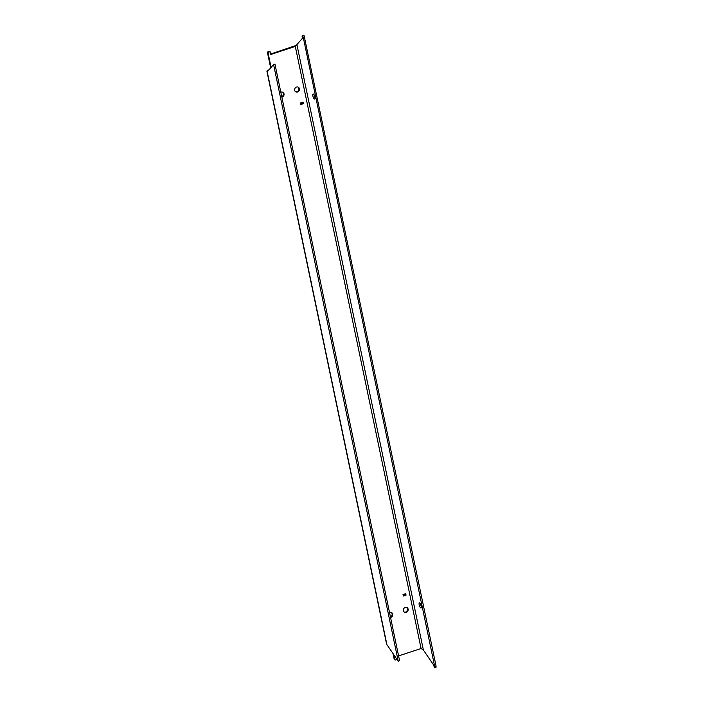 <?xml version="1.0" encoding="UTF-8"?>
<svg xmlns="http://www.w3.org/2000/svg" width="703" height="703" viewBox="0 0 703 703"><rect width="100%" height="100%" fill="white"/><g stroke="black" fill="none" stroke-linecap="round" stroke-linejoin="round"><path stroke-width="1.05" d="M421.299 605.986A2.654 0.879 -108.2 0 0 419.41 602.919A2.654 0.879 -108.2 0 0 419.19 604.879A2.654 0.879 -108.2 0 0 421.071 607.954A2.654 0.879 -108.2 0 0 421.299 605.986M420.447 603.754A2.654 0.879 -108.2 0 0 420.543 604.431A2.654 0.879 -108.2 0 0 421.405 606.663M314.979 97.058A2.654 0.879 -108.2 0 0 313.09 93.982A2.654 0.879 -108.2 0 0 312.861 95.951A2.654 0.879 -108.2 0 0 314.751 99.026A2.654 0.879 -108.2 0 0 314.979 97.058M314.118 94.826A2.654 0.879 -108.2 0 0 314.223 95.503A2.654 0.879 -108.2 0 0 315.076 97.735M390.56 617.498A2.654 2.373 117.7 0 0 391.562 612.603A2.654 2.373 117.7 0 0 389.532 612.585M405.218 607.401A2.654 2.373 117.7 0 0 406.255 612.348A2.654 2.373 117.7 0 0 406.975 607.524A2.654 2.373 117.7 0 0 405.218 607.401M404.216 612.041A2.654 2.373 117.7 0 0 406.659 607.392M281.85 97.146A2.654 2.373 117.7 0 0 282.861 92.242A2.654 2.373 117.7 0 0 280.822 92.234M296.517 87.049A2.654 2.373 117.7 0 0 295.796 91.873A2.654 2.373 117.7 0 0 299.434 89.694A2.654 2.373 117.7 0 0 296.517 87.049M295.506 91.689A2.654 2.373 117.7 0 0 297.949 87.04M435.834 667.314L436.088 666.18L304.056 35.484L302.009 36.046L302.633 38.041L295.286 46.407L421.071 648.518L398.583 655.917M436.045 667.252L434.445 667.727L433.61 664.994L423.382 650.011L421.071 648.518M405.236 593.815L406.053 595.151L403.337 596.047L403.021 594.545L405.736 593.648L406.053 595.151M405.446 594.835L403.232 595.564M300.656 104.554L300.339 103.051L303.063 102.155L303.371 103.657L300.656 104.554M302.554 102.322L303.371 103.657M436.088 666.18L434.726 666.629L303.257 37.321L304.619 36.872M434.682 667.701L434.726 666.629M302.694 35.932L303.257 37.321M304.056 35.484L302.448 35.598M270.717 53.982L296.648 45.264M294.689 46.09L295.286 46.407L270.822 54.465L270.321 52.11A0.51 0.448 117.7 0 0 269.776 51.785L268.414 52.233A0.51 0.448 117.7 0 0 268.063 52.857L271.05 67.18A2.531 2.258 117.7 0 1 271.094 67.418M270.11 51.811L269.504 51.495A0.51 0.448 117.7 0 0 269.17 51.468L269.776 51.785M270.356 68.261A2.531 2.258 117.7 0 0 270.453 66.864L267.456 52.54A0.51 0.448 117.7 0 1 267.808 51.917L269.17 51.468M266.912 71.223L386.712 644.677A3.032 0.923 -11.8 0 0 386.966 644.95A2.531 0.835 71.8 0 1 387.529 645.53L398.232 661.198L273.59 64.535L267.597 71.442A2.531 0.835 71.8 0 1 267.465 71.539A2.531 0.835 71.8 0 1 267.166 71.495A3.032 0.923 168.2 0 1 266.912 71.223A3.032 0.923 168.2 0 1 268.678 69.966A2.531 2.258 117.7 0 0 268.994 69.834M273.59 64.535L274.943 64.087L399.594 660.75L398.232 661.198M396.984 659.37A0.51 0.448 -62.3 0 1 396.738 659.546L395.385 659.994A0.51 0.448 -62.3 0 1 395.051 659.968L394.445 659.651A0.51 0.448 -62.3 0 1 394.225 659.352L393.012 653.553M395.051 659.968A0.51 0.448 -62.3 0 1 394.831 659.678L393.794 654.686M281.754 96.671A2.654 2.373 117.7 0 0 282.544 92.111M390.464 617.023A2.654 2.373 117.7 0 0 391.246 612.462M302.773 103.341L300.559 104.07M267.808 51.917L268.414 52.233M267.456 52.54L268.063 52.857M270.453 66.864L271.05 67.18M386.966 644.95L267.166 71.495L267.711 71.311M394.225 659.352L394.831 659.678M423.382 650.011L296.912 44.64M435.974 667.402L434.612 667.85M303.775 35.15L302.413 35.598"/></g></svg>
